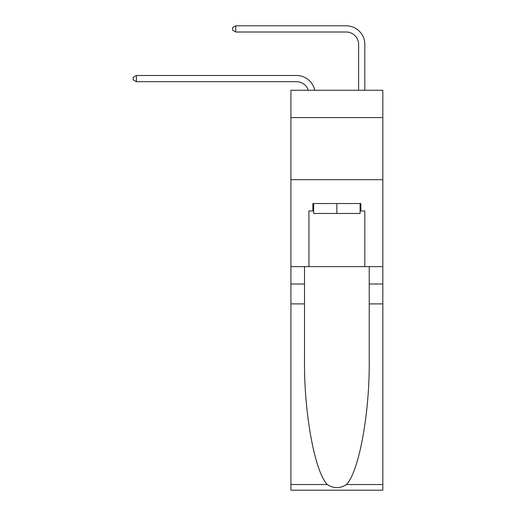 <?xml version="1.0" encoding="UTF-8"?>
<svg xmlns="http://www.w3.org/2000/svg" width="516" height="516" viewBox="0 0 516 516"><rect width="100%" height="100%" fill="white"/><g stroke="black" fill="none" stroke-linecap="round" stroke-linejoin="round"><path stroke-width="0.77" d="M382.827 117.59L382.827 90.261L290.914 90.261L290.914 117.59L382.827 117.59L382.827 266.63L364.818 266.63L364.818 210.986L360.839 210.986L360.839 203.536L312.896 203.536L312.896 210.986L313.644 210.986M290.914 303.892L304.517 303.892L304.517 359.284C303.853 412.226 314.592 471.366 327.26 484.53C333.659 488.62 340.07 488.62 346.481 484.53L382.827 484.53L382.827 490.2L290.914 490.2L290.914 117.59M296.507 75.484L136.405 75.484L296.507 75.484A18.628 18.628 170.1 0 1 314.734 90.261M358.607 90.261L358.607 44.428A12.423 12.423 88.7 0 0 346.184 32.011L235.767 32.011L232.535 30.147L232.535 27.664L235.767 25.8L346.184 25.8A18.628 18.628 33.4 0 1 364.818 44.428L364.818 90.261M360.097 203.536L360.097 213.476L313.644 213.476L313.644 203.536M336.871 203.536L336.871 213.476M346.481 484.53C359.142 471.366 369.888 412.226 369.224 359.284L369.224 266.63M369.224 303.892L382.827 303.892L382.827 266.63M304.517 266.63L304.517 303.892M382.827 484.53L382.827 303.892M290.914 266.63L308.923 266.63L308.923 210.986L312.896 210.986M290.914 179.691L382.827 179.691M308.923 266.63L364.818 266.63M360.097 210.986L360.839 210.986M358.607 44.428A12.423 12.423 -146.6 0 0 346.184 32.011A12.423 12.423 -146.6 0 1 358.607 44.428A12.423 12.423 -146.6 0 0 346.184 32.011A12.423 12.423 -146.6 0 1 358.607 44.428A12.423 12.423 -146.6 0 0 346.184 32.011A12.423 12.423 -146.6 0 1 358.607 44.428A12.423 12.423 -146.6 0 0 346.184 32.011A12.423 12.423 -146.6 0 1 358.607 44.428A12.423 12.423 -146.6 0 0 346.184 32.011A12.423 12.423 -146.6 0 1 358.607 44.428A12.423 12.423 -146.6 0 0 346.184 32.011A12.423 12.423 -146.6 0 1 358.607 44.428A12.423 12.423 -146.6 0 0 346.184 32.011A12.423 12.423 -146.6 0 1 358.607 44.428A12.423 12.423 -146.6 0 0 346.184 32.011A12.423 12.423 -146.6 0 1 358.607 44.428A12.423 12.423 -146.6 0 0 346.184 32.011A12.423 12.423 -146.6 0 1 358.607 44.428A12.423 12.423 -146.6 0 0 346.184 32.011A12.423 12.423 -146.6 0 1 358.607 44.428A12.423 12.423 -146.6 0 0 346.184 32.011A12.423 12.423 -146.6 0 1 358.607 44.428A12.423 12.423 -146.6 0 0 346.184 32.011A12.423 12.423 -146.6 0 1 358.607 44.428A12.423 12.423 -146.6 0 0 346.184 32.011A12.423 12.423 -146.6 0 1 358.607 44.428A12.423 12.423 -146.6 0 0 346.184 32.011A12.423 12.423 -146.6 0 1 358.607 44.428A12.423 12.423 -146.6 0 0 346.184 32.011A12.423 12.423 -146.6 0 1 358.607 44.428A12.423 12.423 -146.6 0 0 346.184 32.011A12.423 12.423 -146.6 0 1 358.607 44.428A12.423 12.423 -146.6 0 0 346.184 32.011A12.423 12.423 -146.6 0 1 358.607 44.428A12.423 12.423 -146.6 0 0 346.184 32.011A12.423 12.423 -146.6 0 1 358.607 44.428A12.423 12.423 -146.6 0 0 346.184 32.011A12.423 12.423 -146.6 0 1 358.607 44.428A12.423 12.423 -146.6 0 0 346.184 32.011A12.423 12.423 -146.6 0 1 358.607 44.428A12.423 12.423 -146.6 0 0 346.184 32.011M308.31 90.261A12.423 12.423 -9.9 0 0 296.507 81.689L136.405 81.689L133.173 79.832L133.173 77.342L136.405 75.484L136.405 81.689M235.767 25.8L235.767 32.011M369.224 284.019L382.827 284.019M304.517 284.019L290.914 284.019M290.914 484.53L327.26 484.53"/></g></svg>
